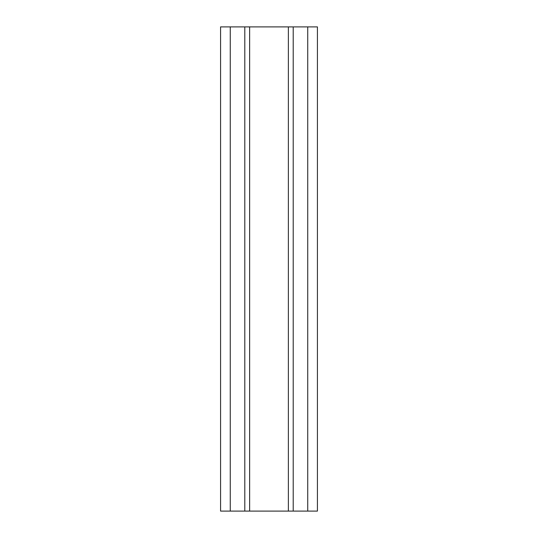 <?xml version="1.0" encoding="UTF-8"?>
<svg xmlns="http://www.w3.org/2000/svg" width="538" height="538" viewBox="0 0 538 538"><rect width="100%" height="100%" fill="white"/><g stroke="black" fill="none" stroke-linecap="round" stroke-linejoin="round"><path stroke-width="0.81" d="M249.632 511.1L244.79 511.1L244.79 26.9L249.632 26.9L249.632 511.1L288.368 511.1L288.368 26.9L317.42 26.9L317.42 511.1L288.368 511.1M249.632 26.9L288.368 26.9M230.264 26.9L230.264 511.1L220.58 511.1L220.58 26.9L244.79 26.9M230.264 511.1L244.79 511.1M293.21 511.1L293.21 26.9M307.736 26.9L307.736 511.1"/></g></svg>
